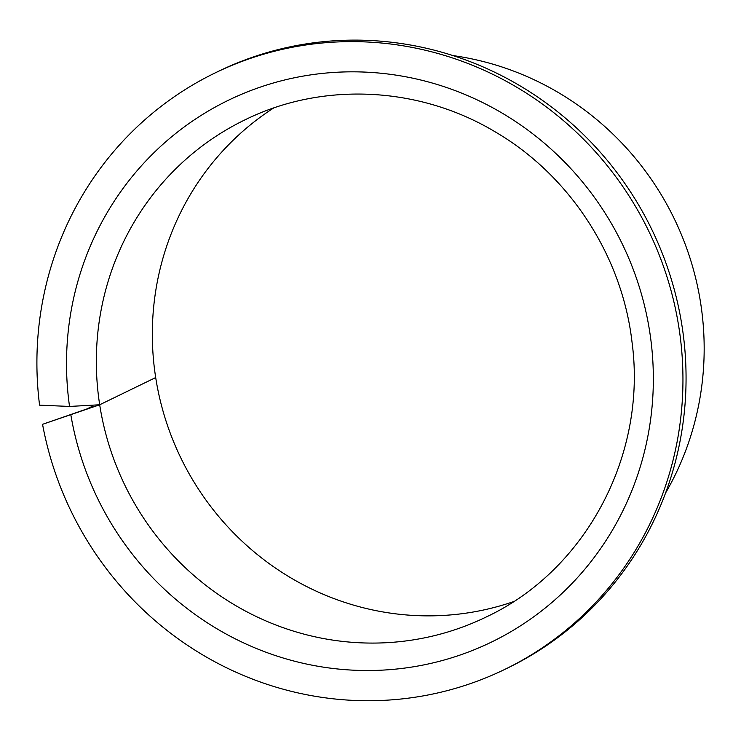 <?xml version="1.0" encoding="UTF-8"?>
<svg xmlns="http://www.w3.org/2000/svg" width="741" height="741" viewBox="0 0 741 741"><rect width="100%" height="100%" fill="white"/><g stroke="black" fill="none" stroke-linecap="round" stroke-linejoin="round"><path stroke-width="1.11" d="M273.531 108.066A276.291 267.482 -115.9 0 0 154.369 368.036A276.291 267.482 -115.9 0 0 155.693 377.558A276.291 267.482 -115.9 0 0 513.439 601.664M665.575 492.987A290.101 280.858 -115.9 0 0 702.033 313.1A290.101 280.858 -115.9 0 0 452.983 55.584M42.552 424.315A331.542 320.983 -115.9 0 0 504.862 669.364A331.542 320.983 -115.9 0 0 680.507 339.017A331.542 320.983 -115.9 0 0 215.001 72.989A331.542 320.983 -115.9 0 0 39.347 403.326A331.542 320.983 -115.9 0 0 39.579 405.16L69.534 406.448L99.692 404.771L42.552 424.315L86.79 408.986L92.773 406.077M504.862 669.364L507.965 667.854A331.542 320.983 -115.9 0 0 683.619 337.507A331.542 320.983 -115.9 0 0 218.113 71.479L215.001 72.989M155.693 377.558L99.692 404.771A276.291 267.482 -115.9 0 0 486.3 616.947C585.779 570.366 647.208 455.03 632.036 342.231C622.218 256.229 569.875 175.608 495.748 132.194C419.536 86.123 322.391 81.491 244.752 119.959A276.291 267.482 -115.9 0 0 98.377 395.249A276.291 267.482 -115.9 0 0 99.692 404.771L155.693 377.558M70.877 415.071A301.152 291.556 -115.9 0 0 403.169 668.28A301.152 291.556 -115.9 0 0 651.126 341.971A301.152 291.556 -115.9 0 0 323.882 73.257A301.152 291.556 -115.9 0 0 68.737 400.381A301.152 291.556 -115.9 0 0 69.534 406.448"/></g></svg>
